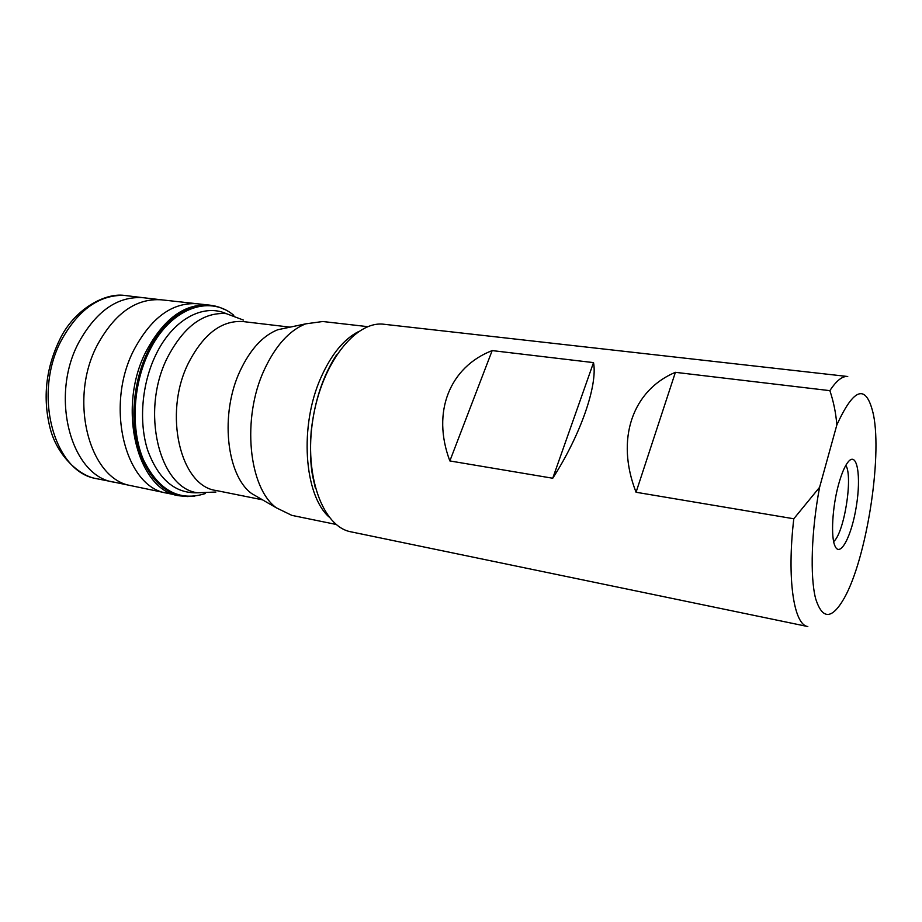 <?xml version="1.0" encoding="UTF-8"?>
<svg xmlns="http://www.w3.org/2000/svg" width="922" height="922" viewBox="0 0 922 922"><rect width="100%" height="100%" fill="white"/><g stroke="black" fill="none" stroke-linecap="round" stroke-linejoin="round"><path stroke-width="1.38" d="M215.944 492.025L197.619 492.797C159.322 488.187 140.121 411.247 167.435 357.586C183.639 326.688 203.232 312.028 226.224 313.618L243.396 320.061M262.493 499.816L216.151 490.504C180.562 486.32 162.94 413.886 188.342 363.233C203.451 333.971 221.718 320.084 243.12 321.571L290.061 327.149M261.364 499.159L251.614 493.524C226.282 475.118 219.782 413.482 240.227 370.609C250.335 349.288 262.839 335.666 277.764 329.742L288.782 327.425M336.196 524.468L291.836 515.363L276.277 507.792C248.594 487.657 241.587 418.104 264.314 369.734C275.54 345.692 289.312 330.41 305.643 323.864L322.781 321.513L367.774 326.665M675.4 372.327L829.869 390.651C836.415 380.636 842.362 375.922 847.733 376.51L384.209 324.29C355.846 320.199 321.709 363.003 312.892 419.326C303.73 475.602 322.85 526.911 351.075 531.856L807.81 626.545C793.819 624.978 786.731 578.924 793.796 518.775L636.065 492.256L675.4 372.327C632.584 390.271 615.228 439.195 636.065 492.256M492.175 350.591L593.526 362.611C597.79 385.212 580.687 434.884 552.739 478.241L449.855 460.942C431.381 411.961 449.832 366.956 492.175 350.591L449.855 460.942M838.594 484.35C841.717 473.136 845.025 465.506 848.528 461.449C857.264 451.55 861.24 476.513 856.377 506.097C851.79 535.717 840.23 558.213 835.021 546.078C830.641 537.169 832.324 506.823 838.594 484.35M836.842 424.961L819.589 487.289C811.348 531.026 809.931 576.388 815.59 598.493C822.309 619.872 831.863 619.734 844.275 598.078C866.265 559.193 882.308 458.718 873.514 414.923C866.473 383.564 854.256 386.906 836.842 424.961C835.897 412.998 833.569 401.566 829.869 390.651M819.589 487.289L793.796 518.775M552.739 478.241L593.526 362.611M833.661 541.571C844.172 533.1 853.196 476.639 845.831 465.31M328.889 516.862C304.03 494.572 299.247 425.791 320.902 377.663C331.194 354.555 343.722 339.215 358.462 331.632M95.923 478.61L94.828 478.334C53.292 470.404 32.673 392.945 61.67 339.757C78.462 309.654 99.253 294.867 124.044 295.363L125.162 295.443M179.421 495.748L114.259 482.183C71.616 477.054 49.131 397.336 78.877 342.269C96.522 310.587 118.131 295.755 143.705 297.76L132.699 296.435M131.823 485.767C89.711 480.397 67.848 400.286 97.421 344.874C114.904 313.065 136.272 298.048 161.511 299.823L143.705 297.76M166.917 493.12C125.53 487.738 104.497 406.395 133.921 349.922C151.277 317.56 172.356 302.174 197.147 303.753L161.511 299.823M187.996 496.601L180.136 495.875C138.162 492.187 116.126 409.345 145.999 351.582C163.862 318.205 185.38 302.762 210.562 305.251L218.26 307.014M194.726 496.163C170.478 498.537 152.222 484.384 139.96 453.716C129.633 423.959 132.653 382.837 147.658 351.904C165.96 313.296 199.855 296.458 224.519 309.527M205.341 493.547C179.387 501.798 158.791 490.608 143.532 459.986C130.659 430.044 132.699 385.361 148.811 352.216C169.302 308.732 208.925 294.083 233.796 315.312M197.585 492.786C175.134 493.593 158.515 479.44 147.716 450.339C138.623 422.184 141.723 384.071 155.634 355.224C172.379 319.727 203.013 303.188 226.19 313.618M251.614 493.524L276.277 507.792M277.764 329.742L305.643 323.864M315.336 488.015L312.535 475.591C310.368 463.662 309.919 448.933 311.175 431.427C314.54 401.151 323.023 375.623 336.599 354.82M130.613 296.169L124.044 295.363C104.186 292.839 73.691 309.804 59.561 339.941C45.823 368.593 42.643 397.855 49.995 427.727C56.715 455.053 78.405 474.98 94.828 478.334L101.328 479.613M132.584 296.423L130.774 296.192M103.276 479.993L101.489 479.647M114.259 482.183L103.379 480.016M209.859 305.147L197.147 303.753"/></g></svg>
